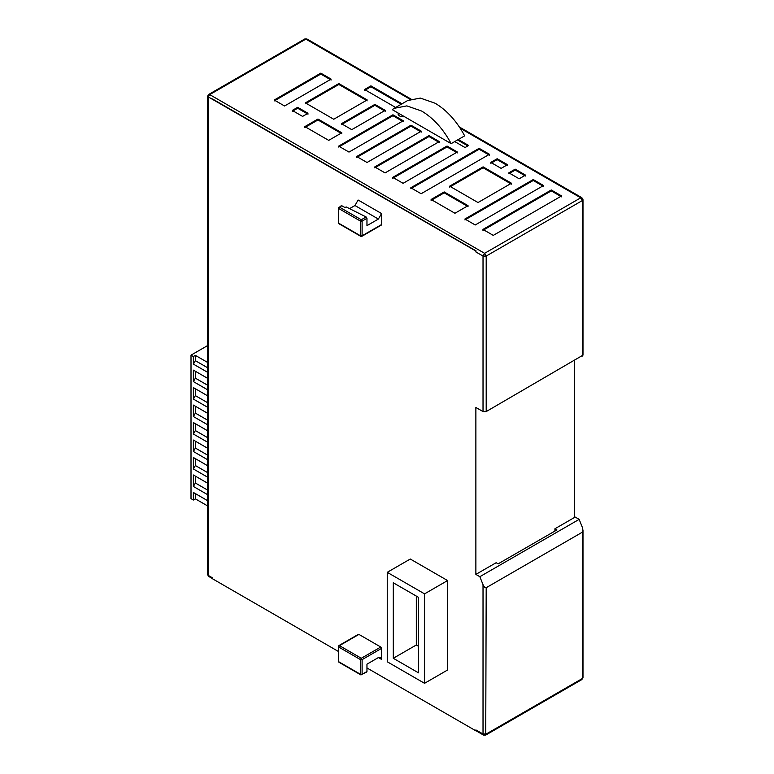 <?xml version="1.0" encoding="UTF-8"?>
<svg xmlns="http://www.w3.org/2000/svg" width="774" height="774" viewBox="0 0 774 774"><rect width="100%" height="100%" fill="white"/><g stroke="black" fill="none" stroke-linecap="round" stroke-linejoin="round"><path stroke-width="1.16" d="M306.978 39L304.733 39L306.978 39L410.965 99.033M581.864 197.709L580.742 197.815L582.329 200.572L582.986 199.653L581.864 197.709L459.427 127.013M460.23 128.242L580.742 197.815L484.611 253.321L486.198 256.068L483.024 256.068L483.024 411.575L486.198 411.575L582.986 355.15L582.986 199.653M574.385 516.616L579.155 519.364L582.329 527.317L582.986 530.393L582.329 532.202L486.198 587.708C485.143 588.008 484.079 586.992 483.024 584.651L483.024 734.033L486.198 734.033L582.329 678.537L582.329 532.202M304.733 39L208.593 94.505L209.725 94.612L305.856 39.116L410.162 99.333M207.471 574.414L208.129 575.324L208.129 97.369L209.725 94.612L484.611 253.321L483.024 256.068L475.875 251.947L475.875 251.028L207.471 96.45L207.471 574.414L208.593 576.359L208.129 575.324L212.502 577.849L212.502 578.768L338.335 651.418M579.155 519.364L479.841 576.698L483.024 584.651M483.102 166.855L449.655 186.166L478.013 202.546L511.469 183.235L483.102 166.855L483.102 167.774L511.469 184.154M525.527 175.118L515.203 169.148L508.847 172.825L519.17 178.784L525.527 175.118M507.492 164.698L497.16 158.738L490.813 162.405L501.136 168.374L507.492 164.698M367.186 99.933L338.828 83.563L305.372 102.874L333.739 119.244L367.186 99.933M292.262 110.44L302.595 116.4L307.994 113.285L297.671 107.315L292.262 110.44M458.305 139.513L464.661 135.847C456.786 121.199 446.966 110.334 435.191 103.261L420.35 98.085L407.666 100.533L394.159 108.331L406.843 105.883L421.685 111.059C433.459 118.132 443.279 128.997 451.155 143.645L454.725 141.574L465.068 147.544L468.638 145.483L458.305 139.513L454.725 141.574M394.159 108.331L392.224 109.618L398.194 113.072C397.952 115.703 400.1 116.942 404.667 116.797L451.155 143.645M404.667 116.797L398.194 113.072L398.039 113.807M402.151 103.88L370.92 85.856L364.564 89.523L395.795 107.557M410.801 187.772L421.133 193.732L489.458 154.287L479.125 148.327L410.801 187.772M320.784 73.143L274.228 100.03L284.561 105.99L331.117 79.112L320.784 73.143L320.784 74.062L331.117 80.032M304.859 126.607L328.698 140.365L341.798 132.799L317.969 119.041L304.859 126.607M374.897 104.384L341.45 123.695L351.773 129.655L385.22 110.343L374.897 104.384L374.897 105.303L385.22 111.263M338.664 146.122L348.997 152.091L403.254 120.763L392.931 114.794L338.664 146.122M400.4 143.238L421.288 131.174L410.965 125.204L356.698 156.542L367.031 162.501L400.4 143.238M408.101 147.689L374.732 166.952L385.065 172.912L439.322 141.584L428.999 135.624L408.101 147.689M426.135 158.099L392.766 177.362L403.099 183.322L457.357 151.994L447.033 146.034L426.135 158.099M431.099 199.489L454.938 213.256L468.047 205.681L444.208 191.923L431.099 199.489M498.272 199.75L464.913 219.013L475.236 224.973L543.561 185.528L533.238 179.558L498.272 199.75M482.947 229.423L493.27 235.383L561.595 195.938L551.272 189.978L482.947 229.423M482.947 230.342L551.272 190.897L561.595 196.857M551.272 189.978L551.272 190.897M464.913 219.932L533.238 180.477L533.238 179.558M533.238 180.477L543.561 186.447M431.099 200.408L444.208 192.842L444.208 191.923M444.208 192.842L468.047 206.6M392.766 178.281L447.033 146.954L447.033 146.034M447.033 146.954L457.357 152.913M374.732 167.871L428.999 136.534L428.999 135.624M428.999 136.534L439.322 142.503M410.965 125.204L410.965 126.123L421.288 132.093M356.698 157.451L410.965 126.123M338.664 147.041L392.931 115.713L403.254 121.673M392.931 114.794L392.931 115.713M341.45 124.614L374.897 105.303M304.859 127.526L317.969 119.96L317.969 119.041M317.969 119.96L341.798 133.718M274.228 100.939L320.784 74.062M410.801 188.692L479.125 149.247L479.125 148.327M479.125 149.247L489.458 155.206M457.511 139.968L467.844 145.938M398.097 114.271L398.629 113.314M370.92 85.856L370.92 86.765L401.213 104.258M364.564 90.442L370.92 86.765M297.671 107.315L297.671 108.234L307.994 114.204M292.262 111.359L297.671 108.234M305.372 103.784L338.828 84.472L338.828 83.563M338.828 84.472L367.186 100.852M490.813 163.324L497.16 159.657L497.16 158.738M497.16 159.657L507.492 165.617M508.847 173.734L515.203 170.067L515.203 169.148M515.203 170.067L525.527 176.027M449.655 187.085L483.102 167.774M366.963 667.952L475.875 730.82L475.875 729.911L483.024 734.033L483.489 735.068L485.733 735.068L581.864 679.562L582.986 677.618L581.864 679.562M479.841 576.698L475.875 574.405L496.134 562.708L498.117 563.859L556.912 529.919L554.919 528.768L554.919 531.061M475.875 729.911L475.875 730.82M483.024 411.575L475.875 407.443L475.875 574.405M574.385 360.655L574.385 517.535L554.919 528.768M212.502 98.975L476.087 250.902L475.875 251.947M387.252 572.325L410.288 559.021L447.585 580.558L447.585 670.003L424.549 683.307L424.549 593.861L387.252 572.325L387.252 661.77L424.549 683.307M358.13 634.864L358.923 634.409L380.769 647.025L381.563 648.399L381.563 659.409L378.389 657.571L366.963 664.169L366.963 671.503L366.121 671.996M349.558 208.641L354.956 205.526L358.13 200.021L381.563 213.556L381.563 224.557L380.769 225.021M393.289 658.277L418.511 672.848L418.511 597.344L393.289 582.783L393.289 658.277L416.325 644.984L416.325 596.086M418.511 646.242L416.325 644.984M424.549 593.861L447.585 580.558M338.664 646.106L338.664 647.025L339.457 645.642L338.664 646.106L338.664 661.702L339.457 662.157M366.963 671.503L361.303 674.773L362.106 674.309L360.51 674.309L361.303 674.773L338.664 661.702L338.664 660.783M362.106 674.309L362.106 659.632L360.51 659.632L338.664 647.025M381.563 648.399L362.106 659.632L361.303 658.258L360.51 659.632L360.51 674.309M378.389 657.571L380.634 657.349L381.563 659.409M381.563 213.556L378.389 219.061L366.963 225.65L366.963 218.316L366.121 216.972L361.303 219.748L360.51 221.122L362.106 221.122L362.106 235.799L360.51 235.799L361.303 236.254L381.563 224.557M339.457 223.647L338.664 223.183L338.664 208.506L339.457 207.132L341.847 205.758L345.02 207.587L346.162 206.929L366.121 216.972M366.963 218.316L362.106 221.122L361.303 219.748L339.457 207.132L338.664 207.587L338.664 208.506L360.51 221.122L360.51 235.799L338.664 223.183L338.664 222.264M341.847 205.758L341.044 206.213M207.471 505.848L195.377 498.862L193.394 500.014L191.014 498.63L191.014 355.15L207.471 345.649M195.377 498.862L195.377 493.609L207.471 500.594L193.394 492.467L193.394 500.014M193.394 492.467L195.377 493.609M207.471 490L195.377 483.015L193.394 486.459L207.471 494.586M193.394 474.984L207.471 483.111L193.394 474.984L193.394 486.459M195.377 483.015L195.377 476.136M207.471 472.517L195.377 465.542L193.394 468.976L207.471 477.103M193.394 457.511L207.471 465.638L193.394 457.511L193.394 468.976M195.377 465.542L195.377 458.653M207.471 455.044L195.377 448.059L193.394 451.503L207.471 459.63M193.394 440.038L207.471 448.165L193.394 440.038L193.394 451.503M195.377 448.059L195.377 441.18M207.471 437.571L195.377 430.586L193.394 434.03L207.471 442.157M193.394 422.556L207.471 430.683L193.394 422.556L193.394 434.03M195.377 430.586L195.377 423.707M207.471 420.089L195.377 413.113L193.394 416.547L207.471 424.674M193.394 405.083L207.471 413.21L193.394 405.083L193.394 416.547M195.377 413.113L195.377 406.224M207.471 402.615L195.377 395.63L193.394 399.074L207.471 407.201M193.394 387.61L207.471 395.737L193.394 387.61L193.394 399.074M195.377 395.63L195.377 388.751M207.471 385.142L195.377 378.157L193.394 381.592L207.471 389.728M193.394 370.127L207.471 378.254L193.394 370.127L193.394 381.592M195.377 378.157L195.377 371.278M207.471 367.66L195.377 360.684L193.394 364.119L207.471 372.246M207.471 362.367L195.377 355.382L195.377 360.684M193.394 364.119L193.394 356.524L191.014 355.15M195.377 355.382L193.394 356.524M486.198 411.575L486.198 256.068L582.329 200.572L582.329 356.069M486.198 587.708L485.733 735.068M380.769 647.025L361.303 658.258L339.457 645.642L358.923 634.409M361.303 236.254L362.106 235.799M354.956 205.526L378.389 219.061M582.986 677.618L582.986 530.393M208.593 94.505L207.471 96.45M208.593 576.359L212.502 578.613M476.01 730.743L483.489 735.068M366.721 672.026L360.742 674.831L338.896 662.215L338.335 661.238L338.335 646.561L338.896 645.593L358.362 634.351M341.286 205.7L338.335 208.051L338.335 222.728L338.896 223.696L360.742 236.312L361.874 236.312L381.33 225.079"/></g></svg>
